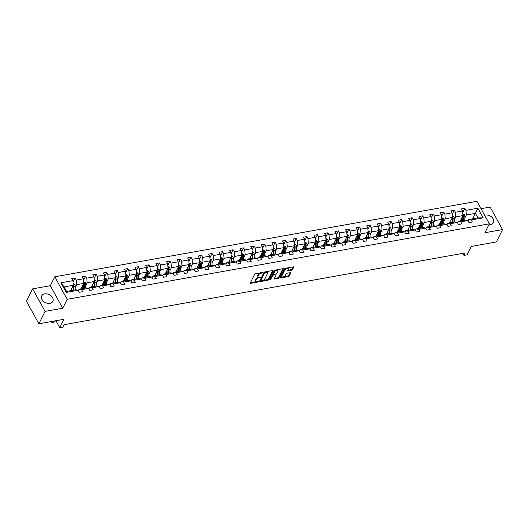 <?xml version="1.0" encoding="UTF-8"?>
<svg xmlns="http://www.w3.org/2000/svg" width="529" height="529" viewBox="0 0 529 529"><rect width="100%" height="100%" fill="white"/><g stroke="black" fill="none" stroke-linecap="round" stroke-linejoin="round"><path stroke-width="0.79" d="M262.92 272.594L255.58 273.592A0.78 0.377 151.1 0 0 254.674 274.201L250.296 282.949A0.78 0.377 151.1 0 0 250.277 283.213A0.78 0.377 151.1 0 0 250.72 283.319L257.755 282.063L258.403 281.454L257.187 281.54A2.493 1.203 151.1 0 1 255.785 281.19A2.493 1.203 151.1 0 1 255.844 280.363L256.208 279.636A2.493 1.203 151.1 0 1 259.111 277.699L260.652 277.117L259.448 277.024A2.493 1.203 151.1 0 1 258.046 276.667A2.493 1.203 151.1 0 1 258.106 275.847L258.476 275.113A2.493 1.203 151.1 0 1 261.372 273.182L262.92 272.594M488.941 224.646A6.189 4.437 26.6 0 0 490.515 224.567A6.189 4.437 26.6 0 0 493.431 222.597A6.189 4.437 26.6 0 0 491.805 217.181A6.189 4.437 26.6 0 0 485.278 215.078A6.189 4.437 26.6 0 0 484.624 215.237M44.681 293.879A6.189 4.437 26.6 0 0 41.765 295.85A6.189 4.437 26.6 0 0 43.391 301.266A6.189 4.437 26.6 0 0 49.918 303.368A6.189 4.437 26.6 0 0 52.834 301.391A6.189 4.437 26.6 0 0 51.207 295.976A6.189 4.437 26.6 0 0 44.681 293.879M38.875 323.768L26.45 301.259L32.646 288.874L45.071 311.383L38.875 323.768L63.989 319.278L59.777 327.696L62.852 327.147L64.088 324.674L465.189 252.941L463.953 255.414L467.021 254.866L471.24 246.448L496.354 241.951L502.55 229.573L490.125 207.057L481.013 208.691M291.545 270.286A0.78 0.377 151.1 0 0 292.451 269.678L293.674 267.224A0.78 0.377 151.1 0 0 293.694 266.966A0.78 0.377 151.1 0 0 293.258 266.861L285.435 268.256A0.78 0.377 151.1 0 0 284.529 268.864L280.152 277.613A0.78 0.377 151.1 0 0 280.132 277.87A0.78 0.377 151.1 0 0 280.568 277.983L288.391 276.581A0.78 0.377 151.1 0 0 289.297 275.979L290.778 273.01A0.78 0.377 151.1 0 0 290.798 272.752A0.78 0.377 151.1 0 0 290.361 272.647L287.016 273.242A0.78 0.377 151.1 0 0 286.11 273.85L285.376 275.318A2.083 1.005 151.1 0 1 283.511 276.779A2.083 1.005 151.1 0 1 281.778 276.641A2.083 1.005 151.1 0 1 281.825 275.953L284.708 270.193A2.083 1.005 151.1 0 1 286.573 268.725A2.083 1.005 151.1 0 1 288.312 268.864A2.083 1.005 151.1 0 1 288.259 269.559L287.776 270.517A0.78 0.377 151.1 0 0 287.756 270.775A0.78 0.377 151.1 0 0 288.193 270.881L291.545 270.286L291.208 269.678A0.78 0.377 151.1 0 0 292.114 269.069L293.218 266.867M45.071 311.383L62.726 308.228L67.19 299.315L489.358 223.813L484.895 232.727L502.55 229.573M273.07 270.914A0.78 0.377 151.1 0 0 273.083 270.656A0.78 0.377 151.1 0 0 272.647 270.544L264.831 271.939A0.78 0.377 151.1 0 0 263.925 272.547L259.541 281.296A0.78 0.377 151.1 0 0 259.521 281.554A0.78 0.377 151.1 0 0 259.964 281.666L267.78 280.271A0.78 0.377 151.1 0 0 268.686 279.662L273.07 270.914L272.858 270.531M275.133 270.101L282.955 268.699A0.78 0.377 151.1 0 1 283.392 268.811A0.78 0.377 151.1 0 1 283.372 269.069L278.995 277.818A0.78 0.377 151.1 0 1 278.089 278.426L274.736 279.021A0.78 0.377 151.1 0 1 274.3 278.915A0.78 0.377 151.1 0 1 274.32 278.657L276.098 275.106A0.78 0.377 151.1 0 0 276.118 274.849A0.78 0.377 151.1 0 0 275.675 274.736L273.46 275.133A0.78 0.377 151.1 0 0 272.547 275.741L270.703 279.438L269.777 279.603L274.227 270.703A0.78 0.377 151.1 0 1 275.133 270.101M468.072 220.93L468.793 219.489L477.912 217.862L483.195 217.829L471.246 219.965L472.371 222.001L468.998 222.603L467.874 220.567L460.713 221.849L461.843 223.886L458.464 224.488L457.34 222.451L450.186 223.734L451.31 225.771L447.931 226.372L446.807 224.336L439.652 225.618L440.776 227.655L437.404 228.257L436.273 226.22L429.118 227.496L430.242 229.54L426.87 230.141L425.746 228.105L418.584 229.381L419.715 231.418L416.336 232.026L415.212 229.989L408.057 231.266L409.181 233.302L405.803 233.911L404.678 231.867L397.524 233.15L398.648 235.187L395.269 235.789L394.145 233.752L386.99 235.035L388.114 237.071L384.742 237.673L383.618 235.636L376.456 236.919L377.58 238.956L374.208 239.558L373.084 237.521L365.923 238.804L367.053 240.84L363.674 241.442L362.55 239.406L355.395 240.682L356.52 242.725L353.141 243.327L352.016 241.29L344.862 242.566L345.986 244.603L342.613 245.211L341.483 243.175L334.328 244.451L335.452 246.488L332.08 247.096L330.956 245.053L323.794 246.335L324.925 248.372L321.546 248.974L320.422 246.937L313.267 248.22L314.391 250.257L311.012 250.858L309.888 248.822L302.733 250.105L303.858 252.141L300.479 252.743L299.354 250.706L292.2 251.983L293.324 254.026L289.952 254.628L288.827 252.591L281.666 253.867L282.79 255.91L279.418 256.512L278.294 254.475L271.139 255.752L272.263 257.788L268.884 258.397L267.76 256.353L260.605 257.636L261.729 259.673L258.35 260.281L257.226 258.238L250.072 259.521L251.196 261.557L247.823 262.159L246.693 260.123L239.538 261.405L240.662 263.442L237.29 264.044L236.165 262.007L229.004 263.29L230.135 265.327L226.756 265.928L225.632 263.892L218.477 265.168L219.601 267.211L216.222 267.813L215.098 265.776L207.943 267.052L209.067 269.096L205.695 269.697L204.564 267.661L197.41 268.937L198.534 270.974L195.161 271.582L194.037 269.539L186.876 270.822L188 272.858L184.628 273.467L183.503 271.423L176.349 272.706L177.473 274.743L174.094 275.344L172.97 273.308L165.815 274.591L166.939 276.627L163.56 277.229L162.436 275.192L155.281 276.475L156.405 278.512L153.033 279.114L151.902 277.077L144.748 278.353L145.872 280.396L142.499 280.998L141.375 278.962L134.214 280.238L135.345 282.274L131.966 282.883L130.842 280.846L123.687 282.122L124.811 284.159L121.432 284.767L120.308 282.724L113.153 284.007L114.277 286.044L110.905 286.645L109.774 284.609L102.619 285.891L103.744 287.928L100.371 288.53L99.247 286.493L92.086 287.776L93.21 289.813L89.837 290.414L88.713 288.378L81.559 289.661L82.683 291.697L79.304 292.299L78.18 290.262L66.231 292.398L60.921 282.784L72.876 280.648L71.746 278.611L75.125 278.009L76.249 280.046L83.403 278.763L82.279 276.727L85.658 276.125L86.782 278.161L93.937 276.879L92.813 274.842L96.192 274.24L97.316 276.277L104.471 275.001L103.347 272.957L106.719 272.356L107.843 274.392L115.005 273.116L113.88 271.079L117.253 270.471L118.377 272.508L125.532 271.232L124.408 269.195L127.787 268.587L128.911 270.63L136.065 269.347L134.941 267.31L138.32 266.709L139.444 268.745L146.599 267.462L145.475 265.426L148.847 264.824L149.978 266.861L157.133 265.578L156.009 263.541L159.381 262.939L160.505 264.976L167.667 263.7L166.536 261.657L169.915 261.055L171.039 263.092L178.194 261.815L177.07 259.772L180.449 259.17L181.573 261.207L188.727 259.931L187.603 257.894L190.976 257.286L192.106 259.322L199.261 258.046L198.137 256.01L201.509 255.401L202.633 257.444L209.795 256.162L208.671 254.125L212.043 253.523L213.167 255.56L220.322 254.277L219.198 252.24L222.577 251.639L223.701 253.675L230.856 252.393L229.731 250.356L233.11 249.754L234.235 251.791L241.389 250.515L240.265 248.471L243.638 247.87L244.768 249.906L251.923 248.63L250.799 246.587L254.171 245.985L255.295 248.022L262.457 246.745L261.326 244.709L264.705 244.1L265.829 246.144L272.984 244.861L271.86 242.824L275.239 242.216L276.363 244.259L283.518 242.976L282.393 240.94L285.766 240.338L286.897 242.375L294.051 241.092L292.927 239.055L296.3 238.453L297.424 240.49L304.585 239.207L303.461 237.171L306.833 236.569L307.957 238.605L315.112 237.329L313.988 235.286L317.367 234.684L318.491 236.721L325.646 235.445L324.522 233.408L327.901 232.8L329.025 234.836L336.179 233.56L335.055 231.523L338.428 230.915L339.552 232.958L346.713 231.676L345.589 229.639L348.961 229.037L350.086 231.074L357.247 229.791L356.116 227.754L359.495 227.153L360.619 229.189L367.774 227.906L366.65 225.87L370.029 225.268L371.153 227.305L378.308 226.022L377.184 223.985L380.556 223.383L381.687 225.42L388.841 224.144L387.717 222.101L391.09 221.499L392.214 223.536L399.375 222.259L398.244 220.223L401.623 219.614L402.748 221.651L409.902 220.375L408.778 218.338L412.157 217.73L413.281 219.773L420.436 218.49L419.312 216.454L422.691 215.852L423.815 217.888L430.97 216.606L429.846 214.569L433.218 213.967L434.342 216.004L441.503 214.721L440.379 212.684L443.752 212.083L444.876 214.119L452.037 212.837L450.906 210.8L454.285 210.198L455.409 212.235L462.564 210.959L461.44 208.915L464.819 208.314L465.943 210.35L477.892 208.214L483.195 217.829M468.793 219.489L471.246 219.965M67.19 299.315L54.765 276.799L476.933 201.304L489.358 223.813M454.345 219.74L455.78 216.87L462.935 215.594L460.217 221.023M462.935 215.594L462.564 210.959M455.78 216.87L455.409 212.235M457.539 222.815L458.266 221.373L465.421 220.09L467.874 220.567M458.266 221.373L460.713 221.849M443.811 221.625L445.246 218.755L452.401 217.479L449.683 222.907M452.401 217.479L452.037 212.837M445.246 218.755L444.876 214.119M447.012 224.699L447.732 223.258L454.887 221.975L457.34 222.451M447.732 223.258L450.186 223.734M433.277 223.509L434.712 220.639L441.874 219.356L439.149 224.792M441.874 219.356L441.503 214.721M434.712 220.639L434.342 216.004M436.478 226.584L437.199 225.142L444.353 223.86L446.807 224.336M437.199 225.142L439.652 225.618M422.75 225.387L424.185 222.524L431.34 221.241L428.622 226.677M431.34 221.241L430.97 216.606M424.185 222.524L423.815 217.888M425.944 228.468L426.665 227.027L433.826 225.744L436.273 226.22M426.665 227.027L429.118 227.496M412.217 227.272L413.652 224.408L420.806 223.126L418.089 228.561M420.806 223.126L420.436 218.49M413.652 224.408L413.281 219.773M415.41 230.353L416.138 228.905L423.293 227.629L425.746 228.105M416.138 228.905L418.584 229.381M401.683 229.156L403.118 226.286L410.273 225.01L407.555 230.439M410.273 225.01L409.902 220.375M403.118 226.286L402.748 221.651M404.883 232.238L405.604 230.789L412.759 229.513L415.212 229.989M405.604 230.789L408.057 231.266M391.149 231.041L392.584 228.171L399.739 226.895L397.021 232.324M399.739 226.895L399.375 222.259M392.584 228.171L392.214 223.536M394.35 234.116L395.07 232.674L402.225 231.398L404.678 231.867M395.07 232.674L397.524 233.15M380.615 232.925L382.05 230.055L389.212 228.779L386.494 234.208M389.212 228.779L388.841 224.144M382.05 230.055L381.687 225.42M383.816 236L384.537 234.559L391.698 233.276L394.145 233.752M384.537 234.559L386.99 235.035M370.088 234.81L371.523 231.94L378.678 230.657L375.96 236.093M378.678 230.657L378.308 226.022M371.523 231.94L371.153 227.305M373.282 237.885L374.003 236.443L381.164 235.16L383.618 235.636M374.003 236.443L376.456 236.919M359.555 236.688L360.99 233.825L368.144 232.542L365.427 237.977M368.144 232.542L367.774 227.906M360.99 233.825L360.619 229.189M362.749 239.769L363.476 238.328L370.631 237.045L373.084 237.521M363.476 238.328L365.923 238.804M349.021 238.572L350.456 235.709L357.611 234.426L354.893 239.862M357.611 234.426L357.247 229.791M350.456 235.709L350.086 231.074M352.221 241.654L352.942 240.212L360.097 238.929L362.55 239.406M352.942 240.212L355.395 240.682M338.487 240.457L339.922 237.594L347.084 236.311L344.359 241.746M347.084 236.311L346.713 231.676M339.922 237.594L339.552 232.958M341.688 243.538L342.408 242.09L349.563 240.814L352.016 241.29M342.408 242.09L344.862 242.566M327.96 242.342L329.395 239.472L336.55 238.195L333.832 243.624M336.55 238.195L336.179 233.56M329.395 239.472L329.025 234.836M331.154 245.423L331.875 243.975L339.036 242.699L341.483 243.175M331.875 243.975L334.328 244.451M317.426 244.226L318.861 241.356L326.016 240.08L323.298 245.509M326.016 240.08L325.646 235.445M318.861 241.356L318.491 236.721M320.62 247.301L321.348 245.859L328.502 244.583L330.956 245.053M321.348 245.859L323.794 246.335M306.893 246.111L308.328 243.241L315.482 241.965L312.765 247.393M315.482 241.965L315.112 237.329M308.328 243.241L307.957 238.605M310.093 249.185L310.814 247.744L317.969 246.461L320.422 246.937M310.814 247.744L313.267 248.22M296.359 247.995L297.794 245.125L304.955 243.843L302.231 249.278M304.955 243.843L304.585 239.207M297.794 245.125L297.424 240.49M299.559 251.07L300.28 249.628L307.435 248.346L309.888 248.822M300.28 249.628L302.733 250.105M285.825 249.873L287.26 247.01L294.422 245.727L291.704 251.163M294.422 245.727L294.051 241.092M287.26 247.01L286.897 242.375M289.026 252.955L289.747 251.513L296.908 250.23L299.354 250.706M289.747 251.513L292.2 251.983M275.298 251.758L276.733 248.894L283.888 247.612L281.17 253.047M283.888 247.612L283.518 242.976M276.733 248.894L276.363 244.259M278.492 254.839L279.219 253.398L286.374 252.115L288.827 252.591M279.219 253.398L281.666 253.867M264.764 253.642L266.199 250.779L273.354 249.496L270.636 254.932M273.354 249.496L272.984 244.861M266.199 250.779L265.829 246.144M267.958 256.724L268.686 255.276L275.84 253.999L278.294 254.475M268.686 255.276L271.139 255.752M254.231 255.527L255.666 252.657L262.82 251.381L260.103 256.81M262.82 251.381L262.457 246.745M255.666 252.657L255.295 248.022M257.431 258.608L258.152 257.16L265.307 255.884L267.76 256.353M258.152 257.16L260.605 257.636M243.697 257.411L245.132 254.542L252.293 253.265L249.569 258.694M252.293 253.265L251.923 248.63M245.132 254.542L244.768 249.906M246.898 260.486L247.618 259.045L254.773 257.768L257.226 258.238M247.618 259.045L250.072 259.521M233.17 259.296L234.605 256.426L241.76 255.15L239.042 260.579M241.76 255.15L241.389 250.515M234.605 256.426L234.235 251.791M236.364 262.371L237.085 260.929L244.246 259.646L246.693 260.123M237.085 260.929L239.538 261.405M222.636 261.181L224.071 258.311L231.226 257.028L228.508 262.463M231.226 257.028L230.856 252.393M224.071 258.311L223.701 253.675M225.83 264.255L226.557 262.814L233.712 261.531L236.165 262.007M226.557 262.814L229.004 263.29M212.103 263.058L213.537 260.195L220.692 258.912L217.974 264.348M220.692 258.912L220.322 254.277M213.537 260.195L213.167 255.56M215.303 266.14L216.024 264.698L223.178 263.416L225.632 263.892M216.024 264.698L218.477 265.168M201.569 264.943L203.004 262.08L210.165 260.797L207.441 266.232M210.165 260.797L209.795 256.162M203.004 262.08L202.633 257.444M204.769 268.024L205.49 266.583L212.645 265.3L215.098 265.776M205.49 266.583L207.943 267.052M191.042 266.828L192.47 263.964L199.631 262.682L196.914 268.117M199.631 262.682L199.261 258.046M192.47 263.964L192.106 259.322M194.236 269.909L194.956 268.461L202.118 267.185L204.564 267.661M194.956 268.461L197.41 268.937M180.508 268.712L181.943 265.842L189.098 264.566L186.38 269.995M189.098 264.566L188.727 259.931M181.943 265.842L181.573 261.207M183.702 271.794L184.429 270.345L191.584 269.069L194.037 269.539M184.429 270.345L186.876 270.822M169.974 270.597L171.409 267.727L178.564 266.451L175.846 271.88M178.564 266.451L178.194 261.815M171.409 267.727L171.039 263.092M173.175 273.672L173.896 272.23L181.05 270.954L183.503 271.423M173.896 272.23L176.349 272.706M159.441 272.481L160.876 269.611L168.03 268.335L165.312 273.764M168.03 268.335L167.667 263.7M160.876 269.611L160.505 264.976M162.641 275.556L163.362 274.115L170.517 272.832L172.97 273.308M163.362 274.115L165.815 274.591M148.907 274.366L150.342 271.496L157.503 270.213L154.785 275.649M157.503 270.213L157.133 265.578M150.342 271.496L149.978 266.861M152.107 277.441L152.828 275.999L159.989 274.716L162.436 275.192M152.828 275.999L155.281 276.475M138.38 276.244L139.815 273.381L146.969 272.098L144.252 277.533M146.969 272.098L146.599 267.462M139.815 273.381L139.444 268.745M141.574 279.325L142.294 277.884L149.456 276.601L151.902 277.077M142.294 277.884L144.748 278.353M127.846 278.128L129.281 275.265L136.436 273.982L133.718 279.418M136.436 273.982L136.065 269.347M129.281 275.265L128.911 270.63M131.04 281.21L131.767 279.762L138.922 278.485L141.375 278.962M131.767 279.762L134.214 280.238M117.312 280.013L118.747 277.15L125.902 275.867L123.184 281.302M125.902 275.867L125.532 271.232M118.747 277.15L118.377 272.508M120.513 283.094L121.234 281.646L128.388 280.37L130.842 280.846M121.234 281.646L123.687 282.122M106.779 281.897L108.214 279.028L115.375 277.751L112.651 283.18M115.375 277.751L115.005 273.116M108.214 279.028L107.843 274.392M109.979 284.972L110.7 283.531L117.855 282.255L120.308 282.724M110.7 283.531L113.153 284.007M96.252 283.782L97.686 280.912L104.841 279.636L102.123 285.065M104.841 279.636L104.471 275.001M97.686 280.912L97.316 276.277M99.445 286.857L100.166 285.415L107.327 284.133L109.774 284.609M100.166 285.415L102.619 285.891M85.718 285.667L87.153 282.797L94.307 281.521L91.59 286.949M94.307 281.521L93.937 276.879M87.153 282.797L86.782 278.161M88.912 288.741L89.639 287.3L96.794 286.017L99.247 286.493M89.639 287.3L92.086 287.776M75.184 287.545L76.619 284.681L83.774 283.399L81.056 288.834M83.774 283.399L83.403 278.763M76.619 284.681L76.249 280.046M78.385 290.626L79.105 289.184L86.26 287.902L88.713 288.378M79.105 289.184L81.559 289.661M60.921 282.784L64.128 286.916L73.24 285.283L70.522 290.719M73.24 285.283L72.876 280.648M62.726 308.228L50.301 285.72L32.646 288.874M50.301 285.72L54.765 276.799M55.922 320.719L59.777 327.696M462.815 253.365L463.953 255.414M477.912 217.862L475.426 213.359L466.314 214.986L464.879 217.855M472.708 218.788L477.892 208.214M64.128 286.916L66.614 291.419L75.726 289.786L78.18 290.262M66.614 291.419L66.231 292.398M466.314 214.986L465.943 210.35M73.002 282.248L75.125 278.009M83.536 280.363L85.658 276.125M94.063 278.485L96.192 274.24M104.597 276.601L106.719 272.356M115.13 274.716L117.253 270.471M125.664 272.832L127.787 268.587M136.198 270.947L138.32 266.709M146.725 269.063L148.847 264.824M157.258 267.178L159.381 262.939M167.792 265.3L169.915 261.055M178.326 263.416L180.449 259.17M188.853 261.531L190.976 257.286M199.387 259.646L201.509 255.401M209.92 257.762L212.043 253.523M220.454 255.877L222.577 251.639M230.988 253.993L233.11 249.754M241.515 252.115L243.638 247.87M252.049 250.23L254.171 245.985M262.582 248.346L264.705 244.1M273.116 246.461L275.239 242.216M283.643 244.577L285.766 240.338M294.177 242.692L296.3 238.453M304.711 240.807L306.833 236.569M315.244 238.929L317.367 234.684M325.771 237.045L327.901 232.8M336.305 235.16L338.428 230.915M346.839 233.276L348.961 229.037M357.373 231.391L359.495 227.153M367.906 229.507L370.029 225.268M378.433 227.629L380.556 223.383M388.967 225.744L391.09 221.499M399.501 223.86L401.623 219.614M410.035 221.975L412.157 217.73M420.562 220.09L422.691 215.852M431.095 218.206L433.218 213.967M441.629 216.321L443.752 212.083M452.163 214.443L454.285 210.198M462.696 212.559L464.819 208.314M260.46 272.726A2.493 1.203 151.1 0 0 258.139 274.505L258.476 275.113M258.046 276.667L257.709 276.059A2.493 1.203 151.1 0 1 257.775 275.239L258.139 274.505M255.785 281.19L255.447 280.582A2.493 1.203 151.1 0 1 255.507 279.755L255.877 279.028A2.493 1.203 151.1 0 1 258.774 277.09L258.926 277.064M250.422 282.704L256.664 281.587M262.569 280.529L267.443 279.662A0.78 0.377 151.1 0 0 268.348 279.054L272.607 270.55M259.666 281.051L260.81 280.846M265.214 272.495L264.579 272.918L260.737 280.595L261.994 280.681A2.493 1.203 151.1 0 0 264.89 278.75L267.522 273.5A2.493 1.203 151.1 0 0 267.581 272.673A2.493 1.203 151.1 0 0 266.18 272.323L265.214 272.495L264.903 271.926M264.474 272.058L264.579 272.918M260.546 280.258L264.249 272.309M267.581 272.673L267.244 272.065A2.493 1.203 151.1 0 0 266.365 271.668M282.909 268.706L278.657 277.209L278.995 277.818M274.445 278.406L277.751 277.818A0.78 0.377 151.1 0 0 278.657 277.209M275.761 274.498A0.78 0.377 151.1 0 0 275.781 274.24A0.78 0.377 151.1 0 0 275.616 274.128M273.519 274.458L273.123 274.525A0.78 0.377 151.1 0 0 272.217 275.133L270.365 278.829L270.703 279.438M269.995 279.16L270.365 278.829M277.937 271.423A2.083 1.005 151.1 0 0 277.989 270.736A2.083 1.005 151.1 0 0 276.25 270.597A2.083 1.005 151.1 0 0 274.392 272.058L273.381 274.088A0.78 0.377 151.1 0 0 273.361 274.346A0.78 0.377 151.1 0 0 273.797 274.452L276.019 274.055A0.78 0.377 151.1 0 0 276.925 273.453L277.937 271.423M277.989 270.736L277.652 270.127A2.083 1.005 151.1 0 0 276.839 269.797M276.092 269.929A2.083 1.005 151.1 0 0 274.055 271.45L274.392 272.058M273.361 274.346L273.024 273.738A0.78 0.377 151.1 0 1 273.043 273.48L274.055 271.45M287.902 270.266L291.208 269.678M288.312 268.864L287.974 268.256A2.083 1.005 151.1 0 0 287.273 267.925M286.268 268.11A2.083 1.005 151.1 0 0 284.377 269.585L284.708 270.193M281.778 276.641L281.441 276.032A2.083 1.005 151.1 0 1 281.494 275.344L284.377 269.585M283.478 276.793L288.054 275.973A0.78 0.377 151.1 0 0 288.96 275.371L290.322 272.653M280.277 277.368L282.473 276.971M71.223 289.323L71.19 290.361A5.039 2.539 79.9 0 1 71.177 290.6M55.294 320.832L55.135 321.149A1.587 0.767 151.1 0 1 53.29 322.379L52.616 322.498A1.587 0.767 151.1 0 1 51.723 322.273A1.587 0.767 151.1 0 1 51.763 321.751L51.915 321.434M71.805 288.153L71.739 290.5M73.101 283.465L74.787 284.503A2.103 1.058 79.9 0 1 75.217 286.407L75.111 289.899M73.829 290.123L73.934 286.639A2.103 1.058 -100.1 0 0 73.729 285.25L73.372 285.958A1.071 0.542 79.9 0 1 73.392 286.334L73.28 289.985A5.039 2.539 79.9 0 1 73.273 290.223M73.015 285.739A2.103 1.058 79.9 0 1 73.128 286.784L73.022 290.269M73.729 285.25L72.916 285.389M81.75 287.439L81.724 288.477A5.039 2.539 79.9 0 1 81.711 288.715M82.339 286.268L82.266 288.616M83.628 281.58L85.321 282.618A2.103 1.058 79.9 0 1 85.751 284.529L85.645 288.014M84.362 288.245L84.468 284.754A2.103 1.058 -100.1 0 0 84.256 283.365L83.899 284.08A1.071 0.542 79.9 0 1 83.926 284.45L83.813 288.1A5.039 2.539 79.9 0 1 83.8 288.345M83.549 283.855A2.103 1.058 79.9 0 1 83.661 284.9L83.549 288.384M84.256 283.365L83.45 283.511M92.284 285.561L92.251 286.592A5.039 2.539 79.9 0 1 92.244 286.83M92.873 284.384L92.8 286.731M94.162 279.696L95.855 280.734A2.103 1.058 79.9 0 1 96.285 282.645L96.179 286.129M94.896 286.361L95.002 282.87A2.103 1.058 -100.1 0 0 94.79 281.481L94.433 282.195A1.071 0.542 79.9 0 1 94.46 282.565L94.347 286.222A5.039 2.539 79.9 0 1 94.334 286.46M94.083 281.97A2.103 1.058 79.9 0 1 94.188 283.015L94.083 286.506M94.79 281.481L93.983 281.626M102.818 283.676L102.785 284.708A5.039 2.539 79.9 0 1 102.771 284.952M103.406 282.499L103.334 284.847M104.696 277.818L106.382 278.849A2.103 1.058 79.9 0 1 106.818 280.76L106.706 284.245M105.423 284.476L105.535 280.992A2.103 1.058 -100.1 0 0 105.324 279.596L104.967 280.31A1.071 0.542 79.9 0 1 104.993 280.681L104.881 284.337A5.039 2.539 79.9 0 1 104.868 284.576M104.61 280.086A2.103 1.058 79.9 0 1 104.722 281.137L104.616 284.622M105.324 279.596L104.511 279.742M113.351 281.792L113.318 282.823A5.039 2.539 79.9 0 1 113.305 283.068M113.94 280.615L113.867 282.969M115.229 275.933L116.916 276.965A2.103 1.058 79.9 0 1 117.345 278.876L117.24 282.36M115.957 282.592L116.063 279.107A2.103 1.058 -100.1 0 0 115.858 277.712L115.501 278.426A1.071 0.542 79.9 0 1 115.52 278.796L115.408 282.453A5.039 2.539 79.9 0 1 115.401 282.691M115.143 278.208A2.103 1.058 79.9 0 1 115.256 279.252L115.15 282.737M115.858 277.712L115.044 277.857M123.885 279.907L123.852 280.945A5.039 2.539 79.9 0 1 123.839 281.183M124.467 278.737L124.394 281.084M125.757 274.048L127.449 275.08A2.103 1.058 79.9 0 1 127.879 276.991L127.773 280.476M126.491 280.707L126.596 277.222A2.103 1.058 -100.1 0 0 126.385 275.827L126.034 276.541A1.071 0.542 79.9 0 1 126.054 276.912L125.942 280.568A5.039 2.539 79.9 0 1 125.935 280.806M125.677 276.323A2.103 1.058 79.9 0 1 125.79 277.368L125.677 280.853M126.385 275.827L125.578 275.973M134.412 278.023L134.379 279.061A5.039 2.539 79.9 0 1 134.373 279.299M135.001 276.852L134.928 279.2M136.29 272.164L137.983 273.202A2.103 1.058 79.9 0 1 138.413 275.106L138.307 278.598M137.024 278.823L137.13 275.338A2.103 1.058 -100.1 0 0 136.918 273.943L136.561 274.657A1.071 0.542 79.9 0 1 136.588 275.027L136.475 278.684A5.039 2.539 79.9 0 1 136.462 278.922M136.211 274.439A2.103 1.058 79.9 0 1 136.317 275.483L136.211 278.968M136.918 273.943L136.112 274.088M144.946 276.138L144.913 277.176A5.039 2.539 79.9 0 1 144.906 277.414M145.535 274.968L145.462 277.315M146.824 270.279L148.517 271.317A2.103 1.058 79.9 0 1 148.947 273.228L148.834 276.713M147.551 276.938L147.664 273.453A2.103 1.058 -100.1 0 0 147.452 272.065L147.095 272.772A1.071 0.542 79.9 0 1 147.122 273.149L147.009 276.799A5.039 2.539 79.9 0 1 146.996 277.044M146.745 272.554A2.103 1.058 79.9 0 1 146.85 273.599L146.745 277.084M147.452 272.065L146.645 272.21M155.48 274.26L155.447 275.292A5.039 2.539 79.9 0 1 155.433 275.53M156.068 273.083L155.995 275.43M157.358 268.395L159.044 269.433A2.103 1.058 79.9 0 1 159.474 271.344L159.368 274.829M158.085 275.06L158.191 271.569A2.103 1.058 -100.1 0 0 157.986 270.18L157.629 270.894A1.071 0.542 79.9 0 1 157.655 271.265L157.543 274.915A5.039 2.539 79.9 0 1 157.53 275.159M157.272 270.669A2.103 1.058 79.9 0 1 157.384 271.714L157.278 275.199M157.986 270.18L157.173 270.326M166.013 272.375L165.98 273.407A5.039 2.539 79.9 0 1 165.967 273.645M166.595 271.198L166.529 273.546M167.891 266.51L169.578 267.548A2.103 1.058 79.9 0 1 170.007 269.459L169.902 272.944M168.619 273.176L168.725 269.684A2.103 1.058 -100.1 0 0 168.52 268.296L168.162 269.01A1.071 0.542 79.9 0 1 168.182 269.38L168.07 273.037A5.039 2.539 79.9 0 1 168.063 273.275M167.805 268.785A2.103 1.058 79.9 0 1 167.918 269.83L167.805 273.321M168.52 268.296L167.706 268.441M176.541 270.491L176.514 271.522A5.039 2.539 79.9 0 1 176.501 271.767M177.129 269.314L177.056 271.661M178.418 264.632L180.111 265.664A2.103 1.058 79.9 0 1 180.541 267.575L180.435 271.06M179.152 271.291L179.258 267.806A2.103 1.058 -100.1 0 0 179.047 266.411L178.69 267.125A1.071 0.542 79.9 0 1 178.716 267.495L178.604 271.152A5.039 2.539 79.9 0 1 178.59 271.39M178.339 266.9A2.103 1.058 79.9 0 1 178.452 267.952L178.339 271.437M179.047 266.411L178.24 266.556M187.074 268.606L187.041 269.645A5.039 2.539 79.9 0 1 187.035 269.883M187.663 267.429L187.59 269.783M188.952 262.748L190.645 263.779A2.103 1.058 79.9 0 1 191.075 265.69L190.969 269.175M189.686 269.406L189.792 265.922A2.103 1.058 -100.1 0 0 189.58 264.526L189.223 265.241A1.071 0.542 79.9 0 1 189.25 265.611L189.137 269.268A5.039 2.539 79.9 0 1 189.124 269.506M188.873 265.022A2.103 1.058 79.9 0 1 188.979 266.067L188.873 269.552M189.58 264.526L188.774 264.672M197.608 266.722L197.575 267.76A5.039 2.539 79.9 0 1 197.562 267.998M198.196 265.551L198.124 267.899M199.486 260.863L201.172 261.895A2.103 1.058 79.9 0 1 201.609 263.806L201.496 267.29M200.213 267.522L200.326 264.037A2.103 1.058 -100.1 0 0 200.114 262.642L199.757 263.356A1.071 0.542 79.9 0 1 199.783 263.726L199.671 267.383A5.039 2.539 79.9 0 1 199.658 267.621M199.4 263.138A2.103 1.058 79.9 0 1 199.512 264.183L199.407 267.667M200.114 262.642L199.301 262.787M208.142 264.837L208.109 265.875A5.039 2.539 79.9 0 1 208.095 266.113M208.73 263.667L208.657 266.014M210.02 258.979L211.706 260.017A2.103 1.058 79.9 0 1 212.136 261.921L212.03 265.413M210.747 265.637L210.853 262.153A2.103 1.058 -100.1 0 0 210.648 260.757L210.291 261.471A1.071 0.542 79.9 0 1 210.311 261.848L210.198 265.498A5.039 2.539 79.9 0 1 210.192 265.737M209.934 261.253A2.103 1.058 79.9 0 1 210.046 262.298L209.94 265.783M210.648 260.757L209.834 260.903M218.669 262.953L218.642 263.991A5.039 2.539 79.9 0 1 218.629 264.229M219.257 261.782L219.185 264.13M220.547 257.094L222.24 258.132A2.103 1.058 79.9 0 1 222.669 260.043L222.564 263.528M221.281 263.753L221.387 260.268A2.103 1.058 -100.1 0 0 221.175 258.879L220.824 259.587A1.071 0.542 79.9 0 1 220.844 259.964L220.732 263.614A5.039 2.539 79.9 0 1 220.725 263.859M220.467 259.369A2.103 1.058 79.9 0 1 220.58 260.413L220.467 263.898M221.175 258.879L220.368 259.025M229.202 261.075L229.169 262.106A5.039 2.539 79.9 0 1 229.163 262.344M229.791 259.898L229.718 262.245M231.08 255.209L232.773 256.248A2.103 1.058 79.9 0 1 233.203 258.159L233.097 261.643M231.814 261.875L231.92 258.383A2.103 1.058 -100.1 0 0 231.709 256.995L231.352 257.709A1.071 0.542 79.9 0 1 231.378 258.079L231.266 261.736A5.039 2.539 79.9 0 1 231.252 261.974M231.001 257.484A2.103 1.058 79.9 0 1 231.107 258.529L231.001 262.02M231.709 256.995L230.902 257.14M239.736 259.19L239.703 260.222A5.039 2.539 79.9 0 1 239.697 260.46M240.325 258.013L240.252 260.361M241.614 253.331L243.307 254.363A2.103 1.058 79.9 0 1 243.737 256.274L243.624 259.759M242.342 259.99L242.454 256.505A2.103 1.058 -100.1 0 0 242.242 255.11L241.885 255.824A1.071 0.542 79.9 0 1 241.912 256.195L241.799 259.851A5.039 2.539 79.9 0 1 241.786 260.089M241.528 255.6A2.103 1.058 79.9 0 1 241.641 256.644L241.535 260.136M242.242 255.11L241.429 255.256M250.27 257.306L250.237 258.337A5.039 2.539 79.9 0 1 250.224 258.582M250.858 256.129L250.786 258.483M252.148 251.447L253.834 252.478A2.103 1.058 79.9 0 1 254.264 254.389L254.158 257.874M252.875 258.106L252.981 254.621A2.103 1.058 -100.1 0 0 252.776 253.226L252.419 253.94A1.071 0.542 79.9 0 1 252.445 254.31L252.326 257.967A5.039 2.539 79.9 0 1 252.32 258.205M252.062 253.715A2.103 1.058 79.9 0 1 252.174 254.766L252.069 258.251M252.776 253.226L251.963 253.371M260.804 255.421L260.771 256.459A5.039 2.539 79.9 0 1 260.757 256.697M261.386 254.244L261.313 256.598M262.675 249.562L264.368 250.594A2.103 1.058 79.9 0 1 264.798 252.505L264.692 255.99M263.409 256.221L263.515 252.736A2.103 1.058 -100.1 0 0 263.31 251.341L262.953 252.055A1.071 0.542 79.9 0 1 262.973 252.426L262.86 256.082A5.039 2.539 79.9 0 1 262.853 256.32M262.596 251.837A2.103 1.058 79.9 0 1 262.708 252.882L262.596 256.367M263.31 251.341L262.496 251.487M271.331 253.536L271.304 254.575A5.039 2.539 79.9 0 1 271.291 254.813M271.919 252.366L271.846 254.713M273.209 247.678L274.901 248.709A2.103 1.058 79.9 0 1 275.331 250.62L275.225 254.112M273.943 254.337L274.048 250.852A2.103 1.058 -100.1 0 0 273.837 249.457L273.48 250.171A1.071 0.542 79.9 0 1 273.506 250.541L273.394 254.198A5.039 2.539 79.9 0 1 273.381 254.436M273.129 249.953A2.103 1.058 79.9 0 1 273.235 250.997L273.129 254.482M273.837 249.457L273.03 249.602M281.864 251.652L281.831 252.69A5.039 2.539 79.9 0 1 281.825 252.928M282.453 250.482L282.38 252.829M283.742 245.793L285.435 246.831A2.103 1.058 79.9 0 1 285.865 248.736L285.759 252.227M284.476 252.452L284.582 248.967A2.103 1.058 -100.1 0 0 284.371 247.579L284.013 248.286A1.071 0.542 79.9 0 1 284.04 248.663L283.928 252.313A5.039 2.539 79.9 0 1 283.914 252.551M283.663 248.068A2.103 1.058 79.9 0 1 283.769 249.113L283.663 252.597M284.371 247.579L283.564 247.717M292.398 249.767L292.365 250.806A5.039 2.539 79.9 0 1 292.352 251.044M292.987 248.597L292.914 250.944M294.276 243.909L295.962 244.947A2.103 1.058 79.9 0 1 296.399 246.858L296.286 250.343M295.003 250.574L295.116 247.083A2.103 1.058 -100.1 0 0 294.904 245.694L294.547 246.402A1.071 0.542 79.9 0 1 294.574 246.779L294.461 250.429A5.039 2.539 79.9 0 1 294.448 250.673M294.19 246.183A2.103 1.058 79.9 0 1 294.303 247.228L294.197 250.713M294.904 245.694L294.091 245.84M302.932 247.889L302.899 248.921A5.039 2.539 79.9 0 1 302.886 249.159M303.52 246.712L303.448 249.06M304.81 242.024L306.496 243.062A2.103 1.058 79.9 0 1 306.926 244.973L306.82 248.458M305.537 248.69L305.643 245.198A2.103 1.058 -100.1 0 0 305.438 243.809L305.081 244.524A1.071 0.542 79.9 0 1 305.101 244.894L304.988 248.551A5.039 2.539 79.9 0 1 304.982 248.789M304.724 244.299A2.103 1.058 79.9 0 1 304.836 245.344L304.73 248.835M305.438 243.809L304.625 243.955M313.459 246.005L313.433 247.036A5.039 2.539 79.9 0 1 313.419 247.274M314.047 244.828L313.975 247.175M315.337 240.146L317.03 241.178A2.103 1.058 79.9 0 1 317.46 243.089L317.354 246.574M316.071 246.805L316.177 243.32A2.103 1.058 -100.1 0 0 315.965 241.925L315.608 242.639A1.071 0.542 79.9 0 1 315.634 243.009L315.522 246.666A5.039 2.539 79.9 0 1 315.509 246.904M315.258 242.414A2.103 1.058 79.9 0 1 315.37 243.459L315.258 246.95M315.965 241.925L315.158 242.07M323.993 244.12L323.96 245.152A5.039 2.539 79.9 0 1 323.953 245.396M324.581 242.943L324.508 245.297M325.871 238.262L327.563 239.293A2.103 1.058 79.9 0 1 327.993 241.204L327.887 244.689M326.605 244.92L326.71 241.436A2.103 1.058 -100.1 0 0 326.499 240.04L326.142 240.755A1.071 0.542 79.9 0 1 326.168 241.125L326.056 244.782A5.039 2.539 79.9 0 1 326.043 245.02M325.791 240.53A2.103 1.058 79.9 0 1 325.897 241.581L325.791 245.066M326.499 240.04L325.692 240.186M334.526 242.236L334.493 243.274A5.039 2.539 79.9 0 1 334.487 243.512M335.115 241.059L335.042 243.413M336.404 236.377L338.091 237.409A2.103 1.058 79.9 0 1 338.527 239.32L338.415 242.804M337.132 243.036L337.244 239.551A2.103 1.058 -100.1 0 0 337.033 238.156L336.675 238.87A1.071 0.542 79.9 0 1 336.702 239.24L336.589 242.897A5.039 2.539 79.9 0 1 336.576 243.135M336.318 238.652A2.103 1.058 79.9 0 1 336.431 239.697L336.325 243.181M337.033 238.156L336.219 238.301M345.06 240.351L345.027 241.389A5.039 2.539 79.9 0 1 345.014 241.627M345.649 239.181L345.576 241.528M346.938 234.492L348.624 235.524A2.103 1.058 79.9 0 1 349.054 237.435L348.948 240.926M347.665 241.151L347.771 237.666A2.103 1.058 -100.1 0 0 347.566 236.271L347.209 236.985A1.071 0.542 79.9 0 1 347.229 237.356L347.117 241.012A5.039 2.539 79.9 0 1 347.11 241.25M346.852 236.767A2.103 1.058 79.9 0 1 346.964 237.812L346.859 241.297M347.566 236.271L346.753 236.417M355.594 238.467L355.561 239.505A5.039 2.539 79.9 0 1 355.548 239.743M356.176 237.296L356.103 239.644M357.465 232.608L359.158 233.646A2.103 1.058 79.9 0 1 359.588 235.55L359.482 239.042M358.199 239.267L358.305 235.782A2.103 1.058 -100.1 0 0 358.1 234.393L357.743 235.101A1.071 0.542 79.9 0 1 357.763 235.478L357.65 239.128A5.039 2.539 79.9 0 1 357.644 239.366M357.386 234.883A2.103 1.058 79.9 0 1 357.498 235.927L357.386 239.412M358.1 234.393L357.287 234.532M366.121 236.582L366.088 237.62A5.039 2.539 79.9 0 1 366.081 237.858M366.709 235.412L366.637 237.759M367.999 230.723L369.692 231.762A2.103 1.058 79.9 0 1 370.121 233.673L370.016 237.157M368.733 237.389L368.839 233.897A2.103 1.058 -100.1 0 0 368.627 232.509L368.27 233.216A1.071 0.542 79.9 0 1 368.296 233.593L368.184 237.243A5.039 2.539 79.9 0 1 368.171 237.488M367.919 232.998A2.103 1.058 79.9 0 1 368.025 234.043L367.919 237.528M368.627 232.509L367.82 232.654M376.655 234.704L376.622 235.736A5.039 2.539 79.9 0 1 376.615 235.974M377.243 233.527L377.17 235.874M378.533 228.839L380.225 229.877A2.103 1.058 79.9 0 1 380.655 231.788L380.549 235.273M379.267 235.504L379.372 232.013A2.103 1.058 -100.1 0 0 379.161 230.624L378.804 231.338A1.071 0.542 79.9 0 1 378.83 231.709L378.718 235.365A5.039 2.539 79.9 0 1 378.704 235.603M378.453 231.113A2.103 1.058 79.9 0 1 378.559 232.158L378.453 235.65M379.161 230.624L378.354 230.77M387.188 232.82L387.155 233.851A5.039 2.539 79.9 0 1 387.142 234.096M387.777 231.642L387.704 233.99M389.066 226.961L390.752 227.992A2.103 1.058 79.9 0 1 391.189 229.903L391.076 233.388M389.794 233.62L389.906 230.135A2.103 1.058 -100.1 0 0 389.694 228.74L389.337 229.454A1.071 0.542 79.9 0 1 389.364 229.824L389.251 233.481A5.039 2.539 79.9 0 1 389.238 233.719M388.98 229.229A2.103 1.058 79.9 0 1 389.093 230.28L388.987 233.765M389.694 228.74L388.881 228.885M397.722 230.935L397.689 231.966A5.039 2.539 79.9 0 1 397.676 232.211M398.304 229.758L398.238 232.112M399.6 225.076L401.286 226.108A2.103 1.058 79.9 0 1 401.716 228.019L401.61 231.504M400.327 231.735L400.433 228.25A2.103 1.058 -100.1 0 0 400.228 226.855L399.871 227.569A1.071 0.542 79.9 0 1 399.891 227.939L399.779 231.596A5.039 2.539 79.9 0 1 399.772 231.834M399.514 227.344A2.103 1.058 79.9 0 1 399.626 228.396L399.521 231.881M400.228 226.855L399.415 227.001M408.249 229.05L408.223 230.089A5.039 2.539 79.9 0 1 408.209 230.327M408.838 227.88L408.765 230.227M410.127 223.192L411.82 224.223A2.103 1.058 79.9 0 1 412.25 226.134L412.144 229.619M410.861 229.851L410.967 226.366A2.103 1.058 -100.1 0 0 410.755 224.97L410.398 225.685A1.071 0.542 79.9 0 1 410.425 226.055L410.312 229.712A5.039 2.539 79.9 0 1 410.299 229.95M410.048 225.466A2.103 1.058 79.9 0 1 410.16 226.511L410.048 229.996M410.755 224.97L409.949 225.116M418.783 227.166L418.75 228.204A5.039 2.539 79.9 0 1 418.743 228.442M419.371 225.995L419.299 228.343M420.661 221.307L422.354 222.345A2.103 1.058 79.9 0 1 422.783 224.25L422.678 227.741M421.395 227.966L421.501 224.481A2.103 1.058 -100.1 0 0 421.289 223.086L420.932 223.8A1.071 0.542 79.9 0 1 420.958 224.17L420.846 227.827A5.039 2.539 79.9 0 1 420.833 228.065M420.581 223.582A2.103 1.058 79.9 0 1 420.687 224.627L420.581 228.111M421.289 223.086L420.482 223.231M429.317 225.281L429.284 226.319A5.039 2.539 79.9 0 1 429.277 226.557M429.905 224.111L429.832 226.458M431.195 219.423L432.881 220.461A2.103 1.058 79.9 0 1 433.317 222.365L433.205 225.857M431.922 226.081L432.034 222.597A2.103 1.058 -100.1 0 0 431.823 221.208L431.466 221.916A1.071 0.542 79.9 0 1 431.492 222.292L431.38 225.943A5.039 2.539 79.9 0 1 431.366 226.187M431.109 221.697A2.103 1.058 79.9 0 1 431.221 222.742L431.115 226.227M431.823 221.208L431.009 221.347M439.85 223.397L439.817 224.435A5.039 2.539 79.9 0 1 439.804 224.673M440.439 222.226L440.366 224.574M441.728 217.538L443.414 218.576A2.103 1.058 79.9 0 1 443.844 220.487L443.738 223.972M442.456 224.203L442.561 220.712A2.103 1.058 -100.1 0 0 442.356 219.323L441.999 220.038A1.071 0.542 79.9 0 1 442.019 220.408L441.907 224.058A5.039 2.539 79.9 0 1 441.9 224.303M441.642 219.813A2.103 1.058 79.9 0 1 441.755 220.857L441.649 224.342M442.356 219.323L441.543 219.469M450.384 221.519L450.351 222.55A5.039 2.539 79.9 0 1 450.338 222.788M450.966 220.342L450.893 222.689M452.255 215.653L453.948 216.692A2.103 1.058 79.9 0 1 454.378 218.603L454.272 222.087M452.989 222.319L453.095 218.827A2.103 1.058 -100.1 0 0 452.884 217.439L452.533 218.153A1.071 0.542 79.9 0 1 452.553 218.523L452.44 222.18A5.039 2.539 79.9 0 1 452.434 222.418M452.176 217.928A2.103 1.058 79.9 0 1 452.288 218.973L452.176 222.464M452.884 217.439L452.077 217.584M460.911 219.634L460.878 220.666A5.039 2.539 79.9 0 1 460.871 220.91M461.5 218.457L461.427 220.805M462.789 213.776L464.482 214.807A2.103 1.058 79.9 0 1 464.912 216.718L464.806 220.203M463.523 220.434L463.629 216.95A2.103 1.058 -100.1 0 0 463.417 215.554L463.06 216.268A1.071 0.542 79.9 0 1 463.087 216.639L462.974 220.295A5.039 2.539 79.9 0 1 462.961 220.533M462.71 216.044A2.103 1.058 79.9 0 1 462.815 217.095L462.71 220.58M463.417 215.554L462.611 215.7M261.062 272.614L261.372 273.182M257.775 275.239L258.106 275.847M259.706 276.978L260.023 277.54M258.774 277.09L259.111 277.699M255.877 279.028L256.208 279.636M255.507 279.755L255.844 280.363M257.444 281.494L257.755 282.063M250.402 282.744L250.72 283.319M261.974 272.455L262.285 273.017M268.348 279.054L268.686 279.662M267.443 279.662L267.78 280.271M259.646 281.091L259.964 281.666M260.4 279.986L260.737 280.595M265.862 271.754L266.18 272.323M283.16 268.692L283.372 269.069M277.751 277.818L278.089 278.426M274.425 278.452L274.736 279.021M275.364 274.174L275.675 274.736M273.123 274.525L273.46 275.133M272.217 275.133L272.547 275.741M273.043 273.48L273.381 274.088M287.882 270.312L288.193 270.881M281.494 275.344L281.825 275.953M290.573 272.633L290.778 273.01M288.96 275.371L289.297 275.979M288.054 275.973L288.391 276.581M280.258 277.408L280.568 277.983M293.469 266.847L293.674 267.224M292.114 269.069L292.451 269.678M74.754 284.47L73.2 284.747M73.128 286.784L72.433 286.91M75.217 286.407L73.934 286.639M85.288 282.592L83.734 282.87M83.661 284.9L82.96 285.025M85.751 284.529L84.468 284.754M95.822 280.707L94.268 280.985M94.188 283.015L93.494 283.141M96.285 282.645L95.002 282.87M106.349 278.823L104.795 279.1M104.722 281.137L104.028 281.256M106.818 280.76L105.535 280.992M116.883 276.938L115.329 277.216M115.256 279.252L114.562 279.372M117.345 278.876L116.063 279.107M127.416 275.054L125.862 275.331M125.79 277.368L125.089 277.494M127.879 276.991L126.596 277.222M137.95 273.169L136.396 273.447M136.317 275.483L135.622 275.609M138.413 275.106L137.13 275.338M148.477 271.284L146.923 271.569M146.85 273.599L146.156 273.724M148.947 273.228L147.664 273.453M159.011 269.406L157.457 269.684M157.384 271.714L156.69 271.84M159.474 271.344L158.191 271.569M169.544 267.522L167.991 267.8M167.918 269.83L167.217 269.955M170.007 269.459L168.725 269.684M180.078 265.637L178.524 265.915M178.452 267.952L177.751 268.071M180.541 267.575L179.258 267.806M190.612 263.753L189.058 264.031M188.979 266.067L188.284 266.193M191.075 265.69L189.792 265.922M201.139 261.868L199.585 262.146M199.512 264.183L198.818 264.308M201.609 263.806L200.326 264.037M211.673 259.984L210.119 260.261M210.046 262.298L209.352 262.424M212.136 261.921L210.853 262.153M222.206 258.106L220.653 258.383M220.58 260.413L219.879 260.539M222.669 260.043L221.387 260.268M232.74 256.221L231.186 256.499M231.107 258.529L230.413 258.655M233.203 258.159L231.92 258.383M243.267 254.337L241.713 254.614M241.641 256.644L240.946 256.77M243.737 256.274L242.454 256.505M253.801 252.452L252.247 252.73M252.174 254.766L251.48 254.885M254.264 254.389L252.981 254.621M264.335 250.567L262.781 250.845M262.708 252.882L262.007 253.007M264.798 252.505L263.515 252.736M274.868 248.683L273.314 248.961M273.235 250.997L272.541 251.123M275.331 250.62L274.048 250.852M285.402 246.798L283.848 247.076M283.769 249.113L283.075 249.238M285.865 248.736L284.582 248.967M295.929 244.92L294.375 245.198M294.303 247.228L293.608 247.354M296.399 246.858L295.116 247.083M306.463 243.036L304.909 243.314M304.836 245.344L304.142 245.469M306.926 244.973L305.643 245.198M316.997 241.151L315.443 241.429M315.37 243.459L314.669 243.585M317.46 243.089L316.177 243.32M327.53 239.267L325.976 239.544M325.897 241.581L325.203 241.7M327.993 241.204L326.71 241.436M338.057 237.382L336.504 237.66M336.431 239.697L335.736 239.822M338.527 239.32L337.244 239.551M348.591 235.498L347.037 235.775M346.964 237.812L346.27 237.938M349.054 237.435L347.771 237.666M359.125 233.613L357.571 233.891M357.498 235.927L356.797 236.053M359.588 235.55L358.305 235.782M369.659 231.735L368.105 232.013M368.025 234.043L367.331 234.168M370.121 233.673L368.839 233.897M380.192 229.851L378.638 230.128M378.559 232.158L377.865 232.284M380.655 231.788L379.372 232.013M390.719 227.966L389.165 228.244M389.093 230.28L388.398 230.399M391.189 229.903L389.906 230.135M401.253 226.081L399.699 226.359M399.626 228.396L398.932 228.515M401.716 228.019L400.433 228.25M411.787 224.197L410.233 224.475M410.16 226.511L409.459 226.637M412.25 226.134L410.967 226.366M422.321 222.312L420.767 222.59M420.687 224.627L419.993 224.752M422.783 224.25L421.501 224.481M432.848 220.428L431.294 220.712M431.221 222.742L430.527 222.868M433.317 222.365L432.034 222.597M443.381 218.55L441.827 218.827M441.755 220.857L441.06 220.983M443.844 220.487L442.561 220.712M453.915 216.665L452.361 216.943M452.288 218.973L451.587 219.099M454.378 218.603L453.095 218.827M464.449 214.781L462.895 215.058M462.815 217.095L462.121 217.214M464.912 216.718L463.629 216.95M260.387 280.172L260.724 280.78M275.781 274.24L276.118 274.849M51.723 322.273L51.313 321.546"/></g></svg>
